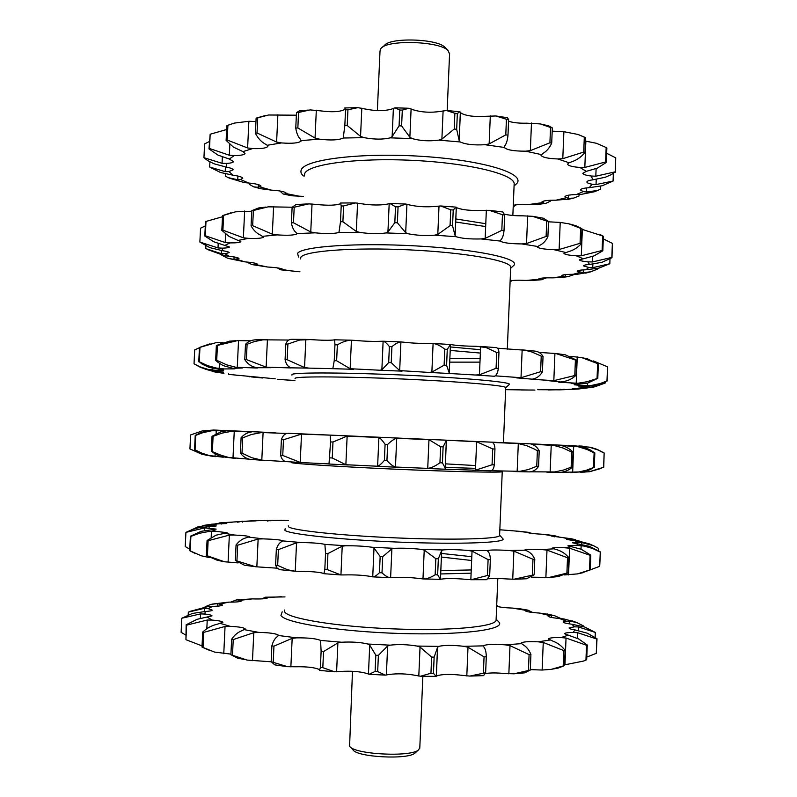 <?xml version="1.0" encoding="UTF-8"?>
<svg xmlns="http://www.w3.org/2000/svg" width="797" height="797" viewBox="0 0 797 797"><rect width="100%" height="100%" fill="white"/><g stroke="black" fill="none" stroke-linecap="round" stroke-linejoin="round"><path stroke-width="1.2" d="M352.473 671.293L349.594 746.141C353.201 754.37 411.103 757.479 418.624 749.828L419.81 747.586M502.309 471.615L502.13 471.774C499.888 472.741 453.941 471.734 398.59 469.333C343.238 466.942 295.478 463.894 291.523 462.658L291.284 462.589M475.63 465.568L445.354 463.844M445.244 467.201L455.057 467.749M288.275 525.811L288.584 526.817C292.439 530.423 340.887 535.614 396.717 537.925C452.566 540.266 498.274 539.011 499.589 535.644L499.609 535.096M502.439 538.244L503.056 538.911C505.288 542.747 459.54 544.52 400.343 542.169C341.186 539.878 288.693 534.219 284.858 530.274L285.157 528.75M471.804 556.714L441.538 553.447M441.408 557.053L471.645 560.49M284.409 610.004L284.678 611.927C288.394 618.651 336.802 626.661 392.752 628.863C448.711 631.124 494.638 626.91 496.083 620.415L496.123 619.359M498.035 621.142L499.261 622.487C504.581 629.819 460.158 635.408 399.725 633.476C339.343 631.632 284.629 622.836 280.942 615.433L282.208 611.797M510.678 268.021L510.718 266.985C509.811 260.519 464.771 252.47 409.279 249.869C353.798 247.209 305.251 250.856 300.957 257.102L300.529 258.955M298.496 256.993L297.59 253.346C301.914 246.442 356.717 242.557 416.532 245.944C476.387 249.242 519.853 258.507 514.035 265.212L512.72 266.417M480.123 358.511L449.837 358.65M449.717 362.137L479.973 362.127M514.115 185.014L514.175 183.489C513.398 173.985 468.556 163.066 413.175 160.386C357.813 157.617 309.236 163.993 304.813 173.278L304.334 176.007M303.408 175.978C300.977 173.786 300.32 171.624 301.445 169.492C305.928 159.091 363.053 152.307 423.735 156.471C484.476 160.506 525.92 173.716 516.735 183.579L514.693 185.442M449.578 54.017L448.073 50.59C439.874 41.095 387.023 39.452 380.966 48.468L380.02 51.008L377.37 110.564M505.716 387.83L505.726 387.501C504.64 385.439 459.291 381.544 403.641 379.053C348.01 376.553 299.503 376.244 295.408 378.097L295.029 378.665M291.941 375.178L292.031 374.361C296.115 372.289 347.691 372.518 406.111 375.198C464.561 377.868 510.548 382.082 509.482 384.284L509.094 384.642M279.807 190.961L283.164 194.03L285.196 194.099L286.402 193.292C285.167 191.728 280.145 190.682 271.329 190.124L260.34 188.67L253.695 186.817L258.238 187.375L261.008 186.159C260.181 184.794 256.046 183.748 248.604 183.011L244.181 182.573L229.028 178.04M225.421 173.945L225.322 176.047L227.992 177.582L237.735 179.793L240.624 179.554L242.756 178.219C242.218 177.054 239.01 176.057 233.123 175.22L220.43 172.471L209.671 167.041L225.202 171.644L228.888 171.574L233.182 169.791C232.844 168.825 230.552 167.928 226.308 167.101L213.885 163.734L207.549 160.516L203.942 157.686L222.044 163.305L226.408 163.425C230.702 163.176 233.103 162.568 233.601 161.612L229.337 159.061L217.96 155.096L208.983 148.9L209.501 148.491L229.337 155.226L234.169 155.594C240.545 155.525 244.171 154.847 245.018 153.562L242.965 151.609L233.441 147.116L226.119 140.392L227.195 140.033L247.618 147.963L252.639 148.571C261.247 148.86 266.278 148.172 267.742 146.509L267.224 145.273L265.132 143.968C261.127 141.746 257.889 138.18 255.409 133.248L257.023 132.969L276.609 142.065L281.5 142.922C292.19 143.719 298.745 143.091 301.166 141.039L300.429 139.246C298.108 136.885 296.554 133.179 295.767 128.128L297.849 127.948L315.044 138.07L319.418 139.146C330.805 140.531 338.745 140.162 343.238 138.02L344.832 125.557L347.233 125.508L360.553 136.387L364.05 137.642C374.211 139.525 382.939 139.595 390.231 137.851L392.134 136.636L399.078 125.846L401.608 125.936L409.867 137.233L412.198 138.588C420.318 140.85 429.165 141.368 438.739 140.142L441.887 139.116L454.21 129.044L456.671 129.263L459.162 140.571L460.138 141.946C465.607 144.426 473.896 145.353 484.994 144.715L489.139 143.918L505.786 134.872L507.988 135.191C507.52 140.212 506.404 143.849 504.631 146.12L504.212 147.435C506.693 149.956 513.806 151.201 525.562 151.171L530.344 150.643L549.91 142.783L551.703 143.181C549.472 147.963 546.573 151.36 542.986 153.383L541.004 155.295C542.289 157.348 547.878 158.573 557.741 158.952L562.792 158.683L583.713 152.068L584.978 152.516C581.272 156.969 576.898 160.048 571.867 161.741L569.048 162.747L567.534 164.182C568.271 165.756 572.385 166.852 579.847 167.44L584.819 167.42L605.6 161.99L606.298 162.439L597.431 168.087L586.323 171.355L582.816 173.298C583.215 174.473 586.024 175.38 591.225 176.037L595.807 176.217L615.184 171.833L611.688 174.443L605.292 177.253L592.878 179.823C588.853 180.361 586.851 181.118 586.871 182.075C587.08 182.902 588.814 183.619 592.071 184.227L596.036 184.565L613.072 181.049L602.153 185.771L589.222 187.674C583.494 188.102 580.585 188.889 580.475 190.035L583.265 191.579L586.453 192.037L597.551 190.453L600.49 189.178L600.599 186.179M255.967 121.552L248.873 121.274L234.179 123.117L227.902 125.298L227.195 140.033M296.364 115.196L268.559 114.997L257.74 117.817L257.023 132.969M344.882 109.179L344.523 109.548C340.02 111.909 332.09 112.347 320.703 110.883L310.153 109.906L298.556 112.457L297.849 127.948M286.153 666.491L274.776 664.867L271.149 661.709L287.528 666.681L295.338 666.76C306.935 666.561 314.905 667.487 319.258 669.54L319.537 669.779M333.764 671.722L319.497 670.387L320.394 667.448L321.121 651.358L320.563 640.409C316.21 638.596 308.24 637.739 296.663 637.849L292.17 638.347L273.959 646.158L273.222 662.008M244.709 659.607L237.536 658.073L230.901 654.726L247.06 660.075L271.179 661.789M271.149 661.709L271.877 645.879C273.102 641.306 274.985 638.158 277.545 636.444L278.432 635.179C276.151 633.575 269.595 632.649 258.766 632.4L253.775 632.698L233.232 639.573L232.505 655.064M209.98 650.601L201.99 647.074L214.562 652.076L230.931 654.118M230.901 654.726L231.628 639.254C234.537 634.93 238.114 632.021 242.368 630.527L245.207 628.883C243.862 627.618 238.841 626.771 230.164 626.332L225.053 626.442L203.763 632.38L203.046 647.433M201.99 647.074L202.707 632.051C206.981 628.026 211.892 625.396 217.442 624.161L222.891 622.298C222.134 621.331 218.547 620.594 212.132 620.076L207.24 620.036L186.637 625.127L185.93 639.692L202.049 645.899M185.93 639.692L186.149 624.798L196.979 619.349L212.042 615.852C211.623 615.154 209.262 614.557 204.959 614.059L200.555 613.889L181.796 618.253L181.118 632.32L185.661 635.04M181.796 618.253L192.316 613.471L205.158 611.498C209.491 611.239 211.863 610.791 212.281 610.143L208.117 608.599L204.411 608.33L188.331 612.126L188.192 614.885M189.696 611.458L208.117 606.547L212.669 606.378C218.657 606.238 221.965 605.78 222.602 605.013L217.671 603.608L211.016 604.345L205.158 606.766M211.962 604.126L228.859 602.124C236.4 602.173 240.644 601.745 241.591 600.868L238.891 599.872L236.231 599.982L230.612 602.143M236.48 599.952L252.28 598.886C261.187 599.155 266.318 598.796 267.682 597.81L265.521 597.202L261.834 598.886M219.683 522.892L251.543 520.839L270.263 520.361L267.433 521.039M202.856 525.542L212.032 524.157L226.448 523.539L221.496 522.782L214.094 524.077M195.165 553.467L189.706 550.687L190.403 536.202L201.183 531.32L216.166 529.098L204.66 527.913L185.97 532.366L192.376 529.497L199.15 527.604L216.276 525.95L208.376 525.034L197.855 526.877L192.286 529.527M221.905 561.247L217.083 560.201L206.353 555.459L207.061 540.496L216.047 535.186L227.125 532.755L216.336 531.35L208.386 531.569L199.439 533.283L190.891 536.381L190.194 550.896L201.213 555.768L209.551 557.631M206.353 555.459L224.565 561.785L238.124 562.901M254.094 566.557L244.3 565.163L235.334 560.411L236.061 544.999C238.941 541.133 242.497 538.672 246.721 537.626L249.511 536.72C248.146 536.012 243.125 535.454 234.457 535.046L229.357 535.106L208.127 540.695L207.409 555.688M235.334 560.411L255.448 566.747L277.177 568.181M275.603 565.193L277.675 565.392L287.488 569.755L294.81 571.19L279.857 569.666L277.107 568.102L275.603 565.193L276.33 549.412C277.525 545.347 279.388 542.707 281.909 541.502L282.776 540.745C280.464 539.838 273.909 539.21 263.11 538.862L258.138 539.021L237.665 545.208L236.938 560.64M294.81 571.19L299.702 571.329C311.258 571.419 319.218 572.107 323.592 573.392L323.821 573.501M324.817 569.407L327.228 569.576L340.867 574.936L323.941 573.701L324.817 569.407L325.545 553.387L324.897 544.381C320.524 543.325 312.554 542.707 301.007 542.538L296.544 542.807L278.402 549.611L277.675 565.392M211.305 456.173L202.448 453.941L194.548 449.777L195.235 435.351L201.023 432.602L209.87 430.43L220.859 430.35L213.795 430.031L275.234 432.711M260.051 432.044L248.704 431.556M236.908 431.038L228.55 430.679M213.716 430.031L202.308 430.908L190.603 434.943L189.935 448.91L201.651 454.141L206.722 455.296M195.235 435.351L195.733 435.381L195.046 449.827L201.79 453.124L208.973 455.476L223.29 457.229M235.504 458.454L220.879 456.581L215.828 454.39L211.315 451.192L212.032 436.288L220.948 431.815L226.587 430.808L231.947 430.838L211.683 430.759L202.807 432.681L195.733 435.381M211.315 451.192L220.918 455.217L228.39 457.398L249.302 459.202M264.893 460.447L250.378 459.421C246.273 458.673 242.946 456.561 240.375 453.085L241.102 437.742C243.952 434.395 247.469 432.452 251.663 431.914L231.17 431.386L222.024 433.12L213.088 436.348L212.381 451.271M261.805 460.158L285.555 461.563C283.174 460.905 281.53 458.833 280.674 455.356L281.391 439.665C282.566 436.148 284.39 434.086 286.89 433.458L261.645 432.522L251.453 434.485L242.706 437.822L241.989 453.184L251.752 457.707L261.805 460.158L263.1 432.412M304.653 462.738L329.012 463.914L330.566 441.917L330.177 435.152L301.515 434.096L283.473 439.755L282.746 455.466L300.22 462.39L304.653 462.738M275.224 378.814L228.58 374.391M246.432 376.064L250.009 376.871M223.967 373.355L212.699 371.611M205.098 369.101L215.658 372.109L223.578 372.109L206.742 369.589L200.196 367.228L194.03 363.801L200.047 366.869L207.957 369.37L216.555 370.446L223.708 370.207L209.053 367.367L202.01 364.03L199.27 361.748L207.399 365.554L216.156 368.025L224.047 368.941L234.856 368.852L223.07 365.584L217.362 361.888L215.648 360.334L216.714 360.284L226.697 364.857L235.733 367.258L257.391 368.025L254.691 367.198C250.617 366.022 247.309 363.482 244.769 359.577L246.383 359.567L266.138 367.158L290.726 367.925L289.929 367.327C287.538 366.162 285.924 363.611 285.087 359.676L287.159 359.706L304.554 367.556L308.967 368.124L332.827 368.682L334.232 360.682L336.633 360.752L350.162 368.722L379.98 370.236L381.863 369.858L388.677 362.555L391.227 362.665L399.676 370.595L428.736 372.408L431.874 372.109L444.118 365.175L446.599 365.305L449.259 373.036L450.275 373.544L475.301 375.008L479.445 374.799L496.073 368.304L498.294 368.453C497.866 372.348 496.79 374.799 495.067 375.825L521.009 377.728L540.605 371.691L542.408 371.85C540.217 375.566 537.347 377.878 533.791 378.774L531.848 379.302L553.825 380.647L576.092 375.218C572.405 378.744 568.052 380.886 563.031 381.643L558.757 382.211L577.745 383.267L586.861 381.763L597.79 378.336L587.728 383.078L574.368 384.792L582.886 385.698L591.892 385.349L600.34 383.506L606.975 380.916L600.978 383.855L594.413 385.718L578.702 386.904L587.987 387.631L594.731 386.804L605.132 383.078L605.172 382.062M223.04 342.312L215.708 342.76L199.957 347.362L199.27 361.748M250.587 340.837L237.566 340.598L217.422 345.42L216.714 360.284M288.773 340.04L263.08 339.811L254.363 341.584L247.1 344.264L246.383 359.567M334.232 360.682L334.949 344.802L334.61 339.801L334.122 339.921C329.689 340.478 321.739 340.359 310.272 339.582L299.592 340.04L287.886 344.055L287.159 359.706M277.217 267.852L280.703 269.814L282.885 269.406C281.62 268.33 276.579 267.533 267.742 267.035L252.001 264.584L254.602 264.913L257.351 264.176C256.504 263.239 252.35 262.462 244.888 261.854L228.4 258.447M221.805 255.199L227.494 258.148L233.959 259.443L238.97 258.497C238.413 257.69 235.185 256.963 229.277 256.315L224.794 255.757L207.14 249.401M205.885 245.884L205.756 248.584L221.297 253.695L224.983 253.755L229.247 252.599C228.898 251.932 226.587 251.294 222.333 250.666L209.87 247.648L199.878 242.049L218.009 247.947L222.373 248.156C226.667 248.036 229.068 247.658 229.546 247.01L213.815 241.78L204.799 236.042L205.487 221.745L205.995 221.446L205.317 235.763L225.192 242.527L230.024 242.906C236.41 242.946 240.027 242.537 240.863 241.66L229.197 236.51L221.835 230.393L222.542 215.628L223.608 215.369L222.911 230.164L243.384 237.805L248.415 238.353C257.032 238.672 262.064 238.273 263.508 237.157L260.858 235.314C256.833 233.521 253.566 230.363 251.055 225.86L251.772 210.667L253.386 210.478L252.669 225.69L272.325 234.169L277.226 234.896C287.946 235.583 294.501 235.245 296.892 233.87L296.135 232.575C293.784 230.702 292.2 227.464 291.393 222.861L292.11 207.32L294.193 207.22L293.475 222.771L310.75 231.967L315.144 232.834C326.571 233.939 334.511 233.79 338.974 232.395L340.498 221.755L341.206 205.965L343.607 205.955L342.899 221.745L356.299 231.449L359.816 232.425C370.017 233.85 378.764 234.019 386.037 232.933L387.93 232.057L394.824 222.692L395.521 206.802L398.062 206.891L397.364 222.781L405.693 232.714L408.044 233.74C416.213 235.394 425.08 235.872 434.644 235.175L437.792 234.438L450.076 225.651L450.753 209.8L453.224 209.99L452.557 225.83L455.107 235.683L456.103 236.699C461.612 238.472 469.921 239.22 481.029 238.941L485.164 238.383L501.811 230.373L502.469 214.712L504.67 214.971L504.023 230.632C503.574 235.185 502.469 238.343 500.715 240.106L500.317 241.073C502.827 242.826 509.97 243.782 521.736 243.922L526.528 243.553L546.104 236.44L546.732 221.078L548.515 221.397L547.898 236.739C545.686 241.093 542.797 244.051 539.23 245.606L537.258 246.96C538.573 248.385 544.182 249.292 554.064 249.69L559.125 249.511L580.067 243.314L580.664 228.35L581.94 228.689L581.342 243.643C577.636 247.718 573.282 250.417 568.251 251.732L563.947 253.406C564.704 254.492 568.829 255.299 576.321 255.807L581.292 255.797L602.104 250.467L602.681 235.952L603.389 236.301L602.821 250.796L593.944 255.917L579.359 259.852C579.778 260.659 582.597 261.326 587.817 261.844L592.4 261.964L611.827 257.401L612.375 243.364L611.986 257.71L601.934 262.313L589.511 264.455C585.486 264.763 583.494 265.252 583.524 265.909L588.764 267.453L592.739 267.682L609.815 263.737L610.014 258.856M251.742 211.235L235.474 211.813L223.608 215.369M292.17 207.22L268.25 206.821L253.386 210.478M340.568 203.604L340.269 203.803C335.796 205.427 327.856 205.646 316.439 204.45L308.758 203.873L294.193 207.22M566.388 445.423L288.912 433.309M455.824 218.946L485.781 223.718M399.078 125.846L399.775 110.026L394.953 107.814L391.496 109.159C384.204 111.102 375.477 111.062 365.335 109.04L357.833 107.645L347.94 109.777L347.233 125.508M454.21 129.044L454.878 113.264L446.479 110.524L439.974 111.47C430.4 112.845 421.563 112.317 413.444 109.876L408.891 108.262L402.306 110.106L401.608 125.936M505.786 134.872L506.434 119.271L495.903 115.973L486.19 116.292C475.092 117.029 466.813 116.053 461.363 113.353L459.879 111.71L457.348 113.483L456.671 129.263M549.91 142.783L550.538 127.48L540.246 123.914L526.707 123.186C519.345 123.376 513.298 122.738 508.576 121.264M583.713 152.068L584.311 137.154L578.004 134.454L563.887 131.704L552.191 131.146M450.365 346.944L480.491 349.724M471.117 573.173L440.661 573.96M530.304 669.619L542.139 670.038L551.155 669.36L564.495 665.595L558.229 668.065L551.155 669.36M485.483 673.505C490.354 672.778 496.531 672.758 504.043 673.465L513.965 673.824L530.284 670.078L524.725 672.837L514.643 673.764M320.394 667.448L322.815 667.667L334.551 671.791L340.209 671.482C350.6 670.795 359.397 671.423 366.61 673.385L369.19 674.282L375.108 671.413L377.678 671.542L385.26 675.109L388.806 674.531C397.175 673.375 406.131 673.654 415.685 675.388L420.497 676.235L430.948 673.246L433.448 673.276L436.108 676.414L437.404 675.637C443.112 674.103 451.53 674.023 462.668 675.398L469.802 676.085L485.642 672.748L483.55 675.637L470.489 676.065M609.815 263.737L598.896 268.121L585.954 269.775C580.226 269.984 577.317 270.482 577.227 271.269L583.245 272.654L590.607 271.827L597.322 269.187L597.351 268.499M612.375 243.364L603.289 238.881M601.038 235.055L603.389 236.301M602.104 250.467L602.821 250.796M602.681 235.952L582.338 229.436L581.292 255.797M580.664 228.35L569.008 223.847L575.912 225.72L581.94 228.689M580.067 243.314L581.342 243.643M569.008 223.847L560.221 222.423L548.505 221.815M546.104 236.44L547.898 236.739M533.213 216.415L543.225 218.199L548.515 221.397M546.732 221.078L532.675 216.326L522.892 215.828C515.42 215.867 509.323 215.32 504.581 214.194M501.811 230.373L504.023 230.632M502.469 214.712L489.298 210.338L502.837 211.962L504.67 214.971M489.298 210.338L482.225 210.398C471.127 210.787 462.828 209.98 457.329 207.997L456.113 207.13L453.224 209.99M450.076 225.651L452.557 225.83M450.753 209.8L440.681 205.975L435.879 206.383C426.315 207.24 417.459 206.752 409.299 204.909L405.862 204.042L398.062 206.891M394.824 222.692L397.364 222.781M395.521 206.802L389.922 203.474L387.312 204.122C380.03 205.417 371.292 205.277 361.101 203.703L355.572 202.926L343.607 205.955M340.498 221.755L342.899 221.745M341.206 205.965L340.578 203.006L354.745 202.926M291.393 222.861L293.475 222.771M292.11 207.32L295.996 204.54L307.343 203.932M251.055 225.86L252.669 225.69M251.772 210.667L258.646 207.947L265.879 207.081M221.835 230.393L222.911 230.164M222.542 215.628L230.851 212.849M204.799 236.042L205.317 235.763M222.483 216.764L205.995 221.446M205.287 225.94L200.545 228.211L199.878 242.049M246.652 261.994L252.001 264.584M299.941 271.777L280.703 269.814M510.11 281.71L512.431 280.484M532.725 280.444L525.96 280.424C518.658 280.056 513.388 280.195 510.14 280.843M562.513 277.426L552.749 277.874C543.903 277.705 539.161 278.123 538.513 279.139L541.422 279.747L546.254 277.854M589.451 272.156L577.745 274.208L573.242 274.298C565.87 274.347 562.034 274.816 561.726 275.722L565.232 276.718L568.261 276.589L574.846 274.288M455.117 235.703L456.322 207.31L455.107 235.683M485.662 226.557L455.665 222.014M480.352 353.071L450.185 350.421M388.677 362.555L389.384 346.575C386.804 343.298 384.722 341.514 383.118 341.226L381.255 341.265C374.002 341.614 365.245 341.325 354.994 340.419L351.437 340.199C347.163 340.289 342.471 341.843 337.35 344.862L336.633 360.752M444.118 365.175L444.796 349.225C440.572 345.828 436.676 343.915 433.1 343.507L429.981 343.447C420.417 343.557 411.531 343.128 403.312 342.152L400.921 341.943C398.51 342.052 395.511 343.637 391.925 346.675L391.227 362.665M496.073 368.304L496.73 352.543L486.29 347.612L476.506 346.297C465.398 346.177 457.06 345.629 451.5 344.663L450.444 344.503L447.276 349.365L446.599 365.305M540.605 371.691L541.233 356.239L539.888 355.502L531.768 351.965L524.894 350.222L497.507 348.219M574.806 375.068L575.404 360.015L555.808 353.509L539.051 352.413M597.063 378.206L597.64 363.611L581.77 357.614L570.861 356.379M595.14 386.724L585.725 388.179L572.545 388.488L578.612 388.996L584.181 388.239M574.069 389.295L559.952 389.833L564.326 389.265M559.952 389.833L537.746 389.703M534.917 390.102L505.637 389.663M294.95 380.508L277.266 379.312M199.439 347.741L194.697 349.893L194.03 363.801M198.762 361.838L199.459 347.462L210.079 343.796M199.459 347.462L199.957 347.362M215.648 360.334L216.356 345.49L229.506 341.166L235.723 340.717M216.356 345.49L217.422 345.42M244.769 359.577L245.496 344.304C248.315 341.395 251.812 339.891 255.976 339.801L266.885 339.542M245.496 344.304L247.1 344.264M285.087 359.676L285.804 344.045C286.95 341.016 288.753 339.452 291.224 339.333L306.158 339.392M285.804 344.045L287.886 344.055M334.61 339.801L351.965 340.209M334.949 344.802L337.35 344.862M389.384 346.575L391.925 346.675M450.474 344.483L449.229 372.926M444.796 349.225L447.276 349.365M480.083 346.416L496.242 347.631C497.906 347.9 498.812 349.594 498.952 352.702L498.294 368.453M496.73 352.543L498.952 352.702M521.756 349.813L534.917 351.108C538.393 351.497 541.093 353.26 543.036 356.408L542.408 371.85M541.233 356.239L543.036 356.408M575.404 360.015L576.689 360.184L576.092 375.218M555.808 353.509L565.262 354.795L576.689 360.184M597.64 363.611L598.358 363.771L597.79 378.336M586.831 358.73L598.358 363.771M606.975 380.916L607.533 366.799L593.426 360.951M607.533 366.799L607.145 381.026M194.548 449.777L195.046 449.827M212.032 436.288L213.088 436.348M241.102 437.742L242.706 437.822M240.375 453.085L241.989 453.184M280.674 455.356L282.746 455.466M281.391 439.665L283.473 439.755M332.977 442.016L332.259 457.976L345.868 464.731L377.619 466.235C379.233 465.737 381.484 463.784 384.383 460.387L385.09 444.337C382.53 440.592 380.458 438.3 378.884 437.483L347.143 436.098L332.977 442.016L330.566 441.917M329.848 457.857L332.259 457.976M384.383 460.387L386.934 460.507C390.201 464.153 393.051 466.325 395.461 467.032L427.73 468.387C431.316 467.969 435.381 466.086 439.944 462.758L440.631 446.748L428.965 439.665L396.717 438.26C394.276 438.888 391.247 440.95 387.641 444.447L386.934 460.507M385.09 444.337L387.641 444.447M443.112 446.848L442.435 462.858L445.802 469.244L475.44 470.21L492.058 464.771L492.715 448.94L476.636 441.747L447.436 440.253L446.39 440.422L443.112 446.848L440.631 446.748M439.944 462.758L442.435 462.858M446.39 440.422L445.164 469.084L446.39 440.422M494.947 449.03L494.289 464.85C493.881 468.267 492.825 470.24 491.111 470.738L519.913 471.326L528.291 469.582L536.75 466.275L537.387 450.753L534.697 449.229L526.548 445.623L518.309 443.56L492.297 442.435C493.941 443.222 494.817 445.423 494.947 449.03L492.715 448.94M492.058 464.771L494.289 464.85M537.387 450.753L539.2 450.833L538.563 466.335C536.391 469.612 533.532 471.465 529.985 471.894L513.816 471.565M536.75 466.275L538.563 466.335M530.653 471.804L554.682 471.954L563.718 469.991L571.13 467.191L571.728 452.078L563.17 448.063L554.254 445.503L531.121 444.118C534.588 444.975 537.278 447.207 539.2 450.833M571.13 467.191L572.415 467.221C568.739 470.36 564.396 472.113 559.384 472.482L547.001 472.372M571.728 452.078L573.023 452.128L572.415 467.221M561.078 472.312L578.791 471.954L586.293 470.24L593.536 467.51L594.114 452.855L587.16 449.518L578.303 446.778L560.47 445.393C565.382 446.29 569.566 448.542 573.023 452.128M593.536 467.51L589.989 469.752L584.211 471.655L570.642 472.611M594.114 452.855L594.841 452.885L594.263 467.51M580.515 472.302L589.501 471.704L603.588 467.251L604.146 453.085L597.77 449.877L589.471 447.237L571.937 445.672L583.952 447.296L589.65 449.598L594.841 452.885M604.146 453.085L603.757 467.221L590.398 471.555M573.113 445.722L590.597 447.276L597.092 449.339L604.315 453.085M303.229 462.668L285.595 461.573M445.234 467.421L475.51 468.337M440.841 570.572L471.246 569.945M531.589 577.197L549.263 577.427L568.201 572.814L558.189 576.62L549.631 577.397M488.571 578.781C493.303 578.333 499.759 578.413 507.938 579.001L514.025 579.23L534.159 574.776L526.558 578.771L514.025 579.23M340.867 574.936L344.523 574.916C354.874 574.687 363.661 575.215 370.884 576.5L372.737 576.859C374.331 576.968 376.573 575.573 379.452 572.694L382.002 572.824C385.31 575.982 388.179 577.616 390.62 577.725L393.041 577.576C401.359 577.038 410.296 577.367 419.85 578.562L423.028 578.921C426.584 579.03 430.629 577.656 435.152 574.786L437.653 574.846L440.432 579.349L441.518 579.1C447.177 578.293 455.575 578.393 466.703 579.399L471.216 579.718L487.445 575.504L489.687 575.504L486.758 579.698L471.216 579.718M581.71 541.741L572.625 539.22L566.508 539.469L579.638 541.382L589.182 543.833L595.22 546.513M598.547 550.677L598.637 548.436L593.357 545.646L581.84 542.548L572.495 542.787L589.362 546.304L600.44 551.932L599.703 566.308L600.261 552.092L592.53 548.436L584.091 546.084L576.54 545.278L567.942 545.776L581.103 549.213L590.806 555.14L590.228 569.835L581.671 573.013M589.86 570.034L599.703 566.308M564.585 574.926L577.466 573.9L590.228 569.835M589.491 569.994L590.079 555.28L569.626 548.197L564.635 547.758C557.083 547.529 552.899 547.688 552.072 548.226L556.286 549.522C561.198 550.876 565.372 553.586 568.809 557.651L568.201 572.814M566.906 572.923L567.514 557.751L546.991 550.099L541.92 549.561C531.978 549.113 526.289 549.223 524.874 549.91L526.767 550.866C530.214 552.261 532.884 555.041 534.787 559.205L534.159 574.776M532.336 574.836L532.974 559.255L513.886 551.125L509.104 550.498C497.288 549.781 490.055 549.81 487.425 550.597L487.764 551.245C489.388 552.63 490.245 555.419 490.344 559.614L489.687 575.504M487.445 575.504L488.103 559.604L472.043 551.125L467.919 550.438C456.791 549.541 448.402 549.382 442.753 549.97L441.697 550.538L438.34 558.767L437.653 574.846M441.697 550.538L440.462 579.349L441.687 550.558M435.152 574.786L435.839 558.697L424.223 550.06L421.115 549.342C411.561 548.316 402.624 547.977 394.316 548.326L391.885 548.824L382.709 556.695L382.002 572.824M379.452 572.694L380.159 556.575L374.012 547.977L372.737 576.859L390.62 577.725L391.885 548.824M374.012 547.977L372.169 547.27C364.946 546.194 356.159 545.696 345.818 545.776L342.222 546.174L327.946 553.546L327.228 569.576M185.91 532.535L185.243 546.553L189.776 549.173M281.112 520.222L288.524 520.491M499.839 529.776L519.544 531.34M533.372 533.601L528.162 532.615C528.75 533.203 533.482 533.751 542.368 534.259L547.808 534.767M560.58 537.417L554.812 535.803L551.225 536.022L571.529 538.792M590.079 555.28L590.806 555.14M567.514 557.751L568.809 557.651M532.974 559.255L534.787 559.205M488.103 559.604L490.344 559.614M435.839 558.697L438.34 558.767M380.159 556.575L382.709 556.695M325.545 553.387L327.946 553.546M276.33 549.412L278.402 549.611M236.061 544.999L237.665 545.208M207.061 540.496L208.127 540.695M242.178 521.238L237.636 522.214M500.885 529.965L499.849 529.457M583.185 626.512L583.215 625.794L576.729 622.537L569.357 621.042L563.21 621.919C563.24 622.726 566.119 623.493 571.847 624.22L584.669 627.02L595.329 632.439L578.492 626.94L574.488 626.821L569.098 627.926C569.018 628.594 570.981 629.261 574.996 629.939L587.25 633.187L597.023 638.756L596.286 653.331L596.843 639.055L577.695 632.728L573.073 632.439C567.793 632.519 564.914 632.938 564.425 633.725L578.722 638.985L587.269 644.992L586.682 659.737L584.241 660.783M586.791 657.087L596.286 653.331M564.525 664.857L583.454 661.092L586.682 659.737M585.944 660.026L586.522 645.261L566.039 638.028L561.038 637.57C553.477 637.431 549.263 637.879 548.416 638.925L552.61 641.007C557.511 642.761 561.676 645.879 565.103 650.372L564.495 665.595M563.19 665.834L563.798 650.591L543.255 642.462L538.184 641.824C528.222 641.356 522.513 641.794 521.069 643.129L522.942 644.673C526.369 646.546 529.029 649.804 530.922 654.447L530.284 670.078M528.461 670.247L529.088 654.596L510 645.64L505.218 644.843C493.383 643.946 486.12 644.285 483.45 645.859L483.779 646.875C485.383 648.788 486.23 652.095 486.3 656.798L485.642 672.748M483.39 672.817L484.058 656.858L468.008 647.244L463.894 646.317C452.756 645.052 444.337 645.072 438.649 646.387L437.563 647.343L434.136 657.126L433.448 673.276M430.948 673.246L431.635 657.087L420.049 647.074L416.951 646.048C407.397 644.484 398.44 644.185 390.092 645.162L387.641 645.998L378.386 655.343L377.678 671.542M375.108 671.413L375.825 655.214L369.728 645.092L367.905 644.036C360.692 642.282 351.895 641.675 341.514 642.233L337.888 642.91L323.532 651.577L322.815 667.667M265.59 597.202L285.007 596.913M496.67 606.268C499.868 607.214 505.149 607.822 512.511 608.091L519.375 608.679M532.675 612.494L527.973 610.143L524.984 610.502C525.552 611.588 530.284 612.435 539.171 613.042L549.023 614.377M561.098 618.641L554.662 615.732L551.604 615.324L548.007 616.031C548.246 616.978 552.062 617.795 559.454 618.492L563.967 618.97L575.613 622.108M595.14 637.421L595.329 632.439M586.522 645.261L587.269 644.992M563.798 650.591L565.103 650.372M529.088 654.596L530.922 654.447M484.058 656.858L486.3 656.798M431.635 657.087L434.136 657.126M375.825 655.214L378.386 655.343M321.121 651.358L323.532 651.577M271.877 645.879L273.959 646.158M231.628 639.254L233.232 639.573M202.707 632.051L203.763 632.38M498.942 606.836L496.7 605.381M598.248 190.194L594.343 191.758L580.933 194.428L576.44 194.548C569.078 194.767 565.232 195.544 564.904 196.869L568.381 198.343L573.681 198.104L579.03 195.942L579.08 194.498M569.955 198.971L555.898 200.206C547.061 200.137 542.309 200.844 541.641 202.338L543.325 203.275L545.835 203.365L550.398 201.153L550.438 200.246M538.752 204.331L529.078 204.47C521.786 204.082 516.516 204.391 513.268 205.417M303.398 196.411L292.051 195.783L283.164 194.03M209.332 141.547L204.6 143.898L203.942 157.686M226.637 129.542L210.179 134.225L209.501 148.491M208.983 148.9L210.179 134.225M226.119 140.392L226.826 125.677L229.406 124.701M226.826 125.677L227.902 125.298M255.409 133.248L256.126 118.125L265.262 115.575M256.126 118.125L257.74 117.817M295.767 128.128L296.484 112.646L299.283 110.903L308.21 110.076M296.484 112.646L298.556 112.457M344.832 125.557L345.539 109.837L344.792 107.964L356.687 107.665M345.539 109.837L347.94 109.777M399.775 110.026L402.306 110.106M459.172 140.601L460.377 112.337L459.162 140.571M454.878 113.264L457.348 113.483M496.72 116.093L507.4 117.707L508.645 119.6L507.988 135.191M506.434 119.271L508.645 119.6M540.984 124.073L548.725 125.886L552.321 127.889L551.703 143.181M550.538 127.48L552.321 127.889M584.311 137.154L585.576 137.622L584.978 152.516M578.403 134.603L585.576 137.622M605.6 161.99L606.168 147.525L596.385 143.281L585.865 141.159L584.819 167.42M606.168 147.525L606.876 148.003L606.298 162.439M615.184 171.833L615.732 157.856L606.666 153.273M615.732 157.856L615.334 172.272M513.208 206.831L516.257 204.839M249.312 183.071L249.252 184.316L253.695 186.817M209.92 161.861L209.671 167.041M613.072 181.049L613.361 173.497M382.201 47.402L384.523 45.389C390.062 37.23 437.423 38.694 444.875 47.292L445.314 47.74M415.476 752.647L415.038 753.035C408.174 759.989 356.289 757.2 352.941 749.718L350.451 747.058M285.196 194.099L285.276 192.366M258.238 187.375L258.358 184.635M237.735 179.793L237.914 176.047M225.202 171.644L225.431 166.932M222.044 163.305L222.343 157.029M229.337 155.226L229.855 144.297M247.618 147.963L248.873 121.274M276.609 142.065L277.884 114.708M315.044 138.07L316.319 110.175M290.865 666.88L292.17 638.347M252.48 660.683L253.775 632.698M223.768 653.719L225.053 626.442M206.821 628.743L207.24 620.036M200.346 618.412L200.555 613.889M204.261 611.558L204.411 608.33M217.551 606.158L217.671 603.608M238.801 601.725L238.891 599.872M266.477 598.368L266.527 597.212M270.063 520.889L270.083 520.361M242.537 522.115L242.577 521.218M221.436 524.047L221.496 522.782M208.306 526.658L208.376 525.034M204.53 530.533L204.66 527.913M211.165 537.537L211.454 531.33M228.081 562.274L229.357 535.106M256.843 566.886L258.138 539.021M295.239 571.23L296.544 542.807M215.011 456.631L215.13 453.991M216.097 433.737L216.256 430.35M232.983 458.195L234.258 431.147M300.22 462.39L301.515 434.096M228.52 374.381L228.55 373.683M215.658 372.109L215.708 371.193M212.181 370.117L212.271 368.353M219.195 368.533L219.434 363.462M220.4 343.288L220.44 342.361M237.267 367.507L238.532 340.568M266.138 367.158L267.423 339.532M304.554 367.556L305.839 339.392M281.68 269.894L281.74 268.758M254.602 264.913L254.681 263.1M233.959 259.443L234.079 256.943M221.297 253.695L221.446 250.537M218.009 247.947L218.219 243.513M225.192 242.527L225.591 233.979M243.384 237.805L244.639 211.006M272.325 234.169L273.6 206.702M310.75 231.967L312.035 203.962M592.739 267.682L592.878 264.156M592.4 261.964L592.619 256.425M587.817 261.844L589.511 264.455M576.321 255.807L582.846 258.567M559.125 249.511L560.221 222.423M554.064 249.69L565.432 252.44M526.528 243.553L527.664 215.838M521.736 243.922L537.517 246.462M485.164 238.383L486.349 210.209M481.029 238.941L500.317 241.073M437.792 234.438L439.017 206.005M434.644 235.175L456.103 236.699M405.693 232.714L406.938 204.231M387.93 232.057L389.185 203.594M386.037 232.933L408.044 233.74M356.299 231.449L357.574 203.096M338.974 232.395L359.816 232.425M297.002 233.571L315.144 232.834M262.97 236.301L277.226 234.896M238.771 240.295L248.415 238.353M225.242 245.207L230.024 242.906M222.333 250.666L222.373 248.156M229.277 256.315L224.983 253.755M244.888 261.854L236.848 259.384M267.742 267.035L256.614 264.753M296.345 271.657L282.805 269.645M540.207 279.747L540.266 278.342M538.752 279.398L525.96 280.424M565.232 276.718L565.312 274.626M562.881 276.38L552.749 277.874M583.245 272.654L583.354 269.884M580.037 272.365L573.242 274.298M588.764 267.453L585.954 269.775M578.612 388.996L578.642 388.209M560.68 389.803L560.709 389.245M350.162 368.722L351.437 340.199M381.863 369.858L383.118 341.226M399.676 370.595L400.921 341.943M431.874 372.109L433.1 343.507M479.445 374.799L480.631 346.456M521.009 377.728L522.155 349.853M553.825 380.647L554.931 353.41M576.201 383.367L577.257 356.867M587.489 385.738L587.598 383.118M587.987 387.631L588.027 386.525M583.992 387.571L581.242 388.249M582.886 385.698L584.659 386.605M571.21 383.367L577.835 384.473M548.764 380.707L560.221 381.942M516.217 377.848L532.097 379.153M475.301 375.008L494.678 376.284M428.736 372.408L450.275 373.544M379.98 370.236L402.047 371.153M332.827 368.682L353.709 369.3M290.825 367.835L308.967 368.124M256.833 367.736L271.06 367.686M232.724 368.334L242.318 367.985M219.334 369.559L224.047 368.941M216.595 371.272L216.555 370.446M223.728 373.335L219.344 372.368M239.528 375.616L231.399 374.57M262.572 377.997L251.354 376.921M291.353 380.358L277.725 379.302M534.239 390.032L521.467 389.992M558.318 389.753L548.206 389.942M575.384 388.926L568.63 389.364M216.455 430.151L221.128 430.36M229.775 430.739L239.349 431.157M253.835 431.795L268.051 432.412M287.817 433.279L305.958 434.076M345.868 464.731L347.143 436.098M329.828 435.112L350.72 436.029M377.619 466.235L378.884 437.483M395.461 467.032L396.717 438.26M377.031 437.174L399.128 438.141M427.73 468.387L428.965 439.665M425.847 439.306L447.436 440.253M475.44 470.21L476.636 441.747M472.511 441.349L491.938 442.196M517.153 471.545L518.309 443.56M513.527 443.132L529.447 443.829M550.129 472.342L551.235 444.995M546.174 444.557L557.681 445.055M572.644 472.571L573.701 445.961M568.729 445.543L575.384 445.832M584.062 472.252L584.081 471.685M585.038 447.645L585.088 446.45M580.485 446.051L582.298 446.121M581.671 446.101L578.941 445.971M572.565 540.635L572.625 539.22M581.77 544.431L581.84 542.548M581.013 549.173L581.152 545.616M568.55 574.926L569.626 548.197M545.875 577.576L546.991 550.099M512.73 579.24L513.886 551.125M470.838 579.718L472.043 551.125M422.978 578.911L424.223 550.06M340.937 574.946L342.222 546.174M529.875 533.163L529.905 532.486M554.762 536.859L554.812 535.803M569.387 539.071L562.692 537.567M552.431 535.743L542.368 534.259M528.431 532.486L515.669 531.071M284.918 520.311L271.189 520.481M255.917 520.879L244.589 521.358M232.624 522.135L224.385 522.922M216.575 524.067L212.082 525.153M209.193 526.648L209.053 528.003M211.723 529.786L216.336 531.35M224.923 533.352L234.457 535.046M248.913 537.138L263.11 538.862M282.865 540.914L301.007 542.538M324.897 544.381L345.818 545.776M372.169 547.27L394.316 548.326M421.115 549.342L442.753 549.97M467.919 550.438L487.425 550.597M509.104 550.498L525.103 550.189M541.92 549.561L553.507 548.844M564.635 547.758L571.359 546.712M576.54 545.278L578.403 543.982M577.845 542.309L575.165 540.874M569.247 623.872L569.357 621.042M578.353 630.537L578.492 626.94M577.466 638.377L577.695 632.728M564.963 664.847L566.039 638.028M542.139 670.038L543.255 642.462M508.845 673.873L510 645.64M436.328 676.254L437.563 647.343M466.803 675.956L468.008 647.244M386.376 675.019L387.641 645.998M418.804 676.055L420.049 647.074M336.603 671.801L337.888 642.91M368.453 674.093L369.728 645.092M526.687 611.468L526.747 610.034M551.524 617.456L551.604 615.324M566.119 621.062L559.454 618.492M549.223 615.453L539.171 613.042M525.253 610.253L512.511 608.091M281.401 596.714L267.623 597.561M252.28 598.886L240.893 600.221M228.859 602.124L220.56 603.927M212.669 606.378L208.117 608.599M205.158 611.498L204.959 614.059M207.559 617.306L212.132 620.076M220.659 623.503L230.164 626.332M244.589 629.71L258.766 632.4M278.512 635.498L296.663 637.849M320.563 640.409L341.514 642.233M367.905 644.036L390.092 645.162M416.951 646.048L438.649 646.387M463.894 646.317L483.45 645.859M505.218 644.843L521.288 643.657M538.184 641.824L549.83 640.041M561.038 637.57L567.833 635.339M573.073 632.439L574.996 629.939M574.488 626.821L571.847 624.22M586.453 192.037L586.622 187.893M568.381 198.343L568.51 195.195M543.325 203.275L543.415 201.133M360.553 136.387L361.818 108.153M392.134 136.636L393.389 108.292M409.867 137.233L411.103 108.87M441.887 139.116L443.112 110.793M489.139 143.918L490.314 115.864M530.344 150.643L531.479 123.037M562.792 158.683L563.887 131.704M595.807 176.217L596.106 168.665M596.036 184.565L596.246 179.385M592.071 184.227L589.222 187.674M591.225 176.037L592.878 179.823M579.847 167.44L586.323 171.355M557.741 158.952L569.048 162.747M525.562 151.171L541.273 154.568M484.994 144.715L504.212 147.435M438.739 140.142L460.138 141.946M390.231 137.851L412.198 138.588M343.238 138.02L364.05 137.642M301.276 140.591L319.418 139.146M267.224 145.273L281.5 142.922M242.965 151.609L252.639 148.571M229.337 159.061L234.169 155.594M226.308 167.101L226.408 163.425M233.123 175.22L228.888 171.574M248.604 183.011L240.624 179.554M271.329 190.124L260.25 187.006M299.811 196.311L286.322 193.641M541.88 202.727L529.078 204.47M566.049 197.815L555.898 200.206M583.265 191.579L576.44 194.548M512.85 215.459L514.175 183.489M507.31 349.186L510.718 266.985M496.083 620.415L497.816 578.512M499.589 535.644L502.24 471.734M503.445 442.684L505.726 387.501M455.087 235.513L456.292 207.26M531.768 280.504L541.402 279.747M560.809 277.655L568.231 276.589M585.695 273.142L590.607 271.827M600.261 234.677L602.442 235.773M456.033 207.13L440.681 205.975M390.191 203.484L405.464 204.032M382.879 341.206L401.289 341.943M450.544 344.483L432.592 343.467M581.77 357.614L587.957 359.009M589.78 387.78L594.711 386.814M572.884 389.354L579.08 388.976M556.097 444.975L546.005 444.537M532.037 443.919L519.275 443.361M221.008 430.35L216.595 430.151M445.134 469.034L446.35 440.492M212.072 456.273L215.369 456.671M328.782 464.013L348.339 464.99M376.373 466.315L397.085 467.231M425.429 468.427L445.762 469.234M472.422 470.23L490.693 470.848M601.207 468.437L589.631 471.675M582.966 572.704L577.466 573.9M441.658 550.677L440.432 579.349L423.028 578.921M575.424 539.669L569.496 538.373M589.182 543.833L593.347 545.636M270.263 520.361L281.71 520.222M529.696 532.466L519.026 531.28M555.29 535.873L546.891 534.638M585.755 660.165L583.454 661.092M436.338 676.245L437.573 647.323M436.108 676.414L421.035 676.245M384.881 675.099L369.489 674.302M576.729 622.537L571.917 620.773M436.298 676.304L437.523 647.513M527.973 610.143L518.369 608.519M554.662 615.732L547.29 613.989M395.372 107.824L408.313 108.243M459.739 111.7L447.167 110.584L449.608 53.21M594.343 191.748L597.551 190.453M567.494 199.519L573.681 198.104M537.357 204.5L545.815 203.365M513.198 206.941L513.856 206.881M459.142 140.362L460.347 112.228M505.796 387.661L509.482 384.284M444.875 47.292L448.073 50.59M514.065 186L516.735 183.579M510.658 268.3L514.035 265.212M496.132 619.07L499.261 622.487M499.659 535.205L503.056 538.911M502.13 471.774L502.897 471.077M415.038 753.035L418.624 749.828M419.78 748.244L422.868 676.274"/></g></svg>
